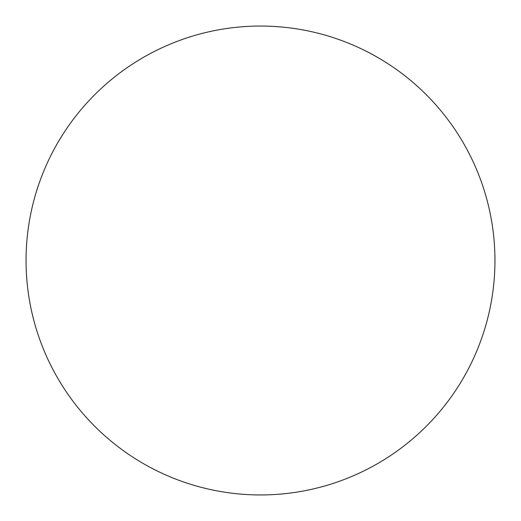 <?xml version="1.0" encoding="UTF-8"?>
<svg xmlns="http://www.w3.org/2000/svg" width="521" height="521" viewBox="0 0 521 521"><rect width="100%" height="100%" fill="white"/><g stroke="black" fill="none" stroke-linecap="round" stroke-linejoin="round"><path stroke-width="0.78" d="M260.5 26.05A234.45 234.45 0 0 1 494.95 260.5A234.45 234.45 0 0 1 260.5 494.95A234.45 234.45 0 0 1 26.05 260.5A234.45 234.45 0 0 1 260.5 26.05"/></g></svg>
